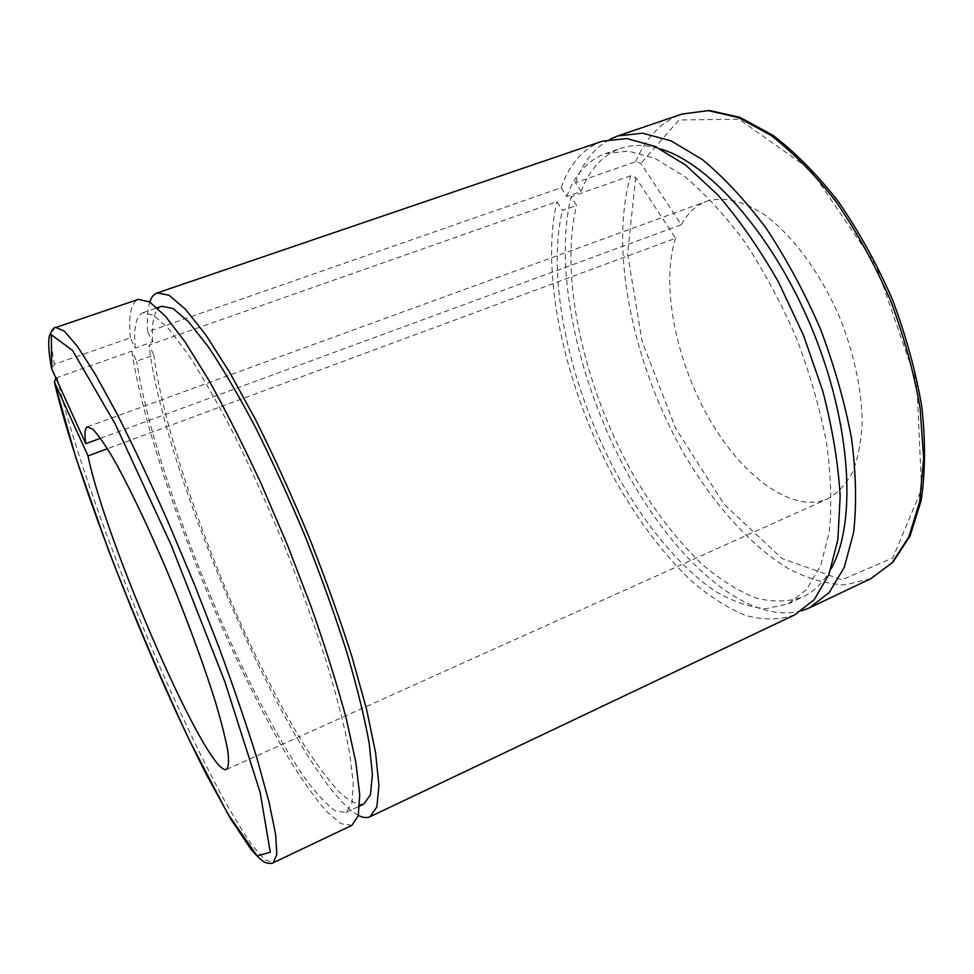 <?xml version="1.0" encoding="UTF-8"?>
<svg xmlns="http://www.w3.org/2000/svg" width="974" height="974" viewBox="0 0 974 974"><rect width="100%" height="100%" fill="white"/><g stroke="black" fill="none" stroke-linecap="round" stroke-linejoin="round"><path stroke-width="0.73" stroke-dasharray="4.87 3.65" d="M55.81 378.046L131.843 351.115L136.689 361.171L153.855 355.096L148.985 345.088L556.933 201.703L562.436 210.457L576.62 205.441L571.105 196.724L630.665 175.783L635.718 177.499L675.53 238.265L107.408 448.722M100.48 438.276L681.289 224.738L640.855 163.425L635.742 161.696L575.476 182.698L581.064 191.488L566.71 196.529L561.134 187.702L147.707 331.793L152.638 341.898L135.216 348.01L130.309 337.844L54.398 364.3L51.561 368.489M561.134 187.702C569.583 163.766 583.353 148.267 602.419 141.169M794.784 614.813C779.395 620.134 762.788 620.268 744.976 615.227C726.86 607.545 708.695 595.857 690.481 580.151C663.221 553.78 638.481 521.066 616.25 482.02C566.15 391.146 539.511 276.421 556.933 201.703M566.71 196.529C574.77 174.516 587.639 160.223 605.304 153.636L628.559 151.104L655.392 158.592L684.722 176.562C705.127 193.668 725.277 215.668 745.171 242.55C764.383 271.819 781.513 303.791 796.562 338.441C809.942 373.785 819.938 408.617 826.561 442.963C831.041 476.079 831.93 505.859 829.203 532.303L820.668 565.553L806.618 589.538L788.149 603.856L765.698 608.713C749.456 607.277 732.618 601.433 715.208 591.206C680.363 567.525 646.359 526.496 618.612 477.37C570.837 390.635 545.623 281.109 562.436 210.457M147.707 331.793C146.843 318.912 147.524 309.002 149.765 302.05M358.359 815.372C295.999 780.113 164.375 477.333 148.985 345.088M152.638 341.898C151.36 321.262 154.391 309.379 161.733 306.262M363.899 804.049C357.312 805.084 349.009 800.981 338.976 791.716C328.25 779.931 316.647 764.407 304.156 745.159C284.858 713.662 265.427 676.906 245.862 634.865C201.143 537.417 162.524 423.033 153.855 355.096M135.216 348.01C133.499 327.447 136.068 315.686 142.935 312.727L153.588 315.162L168.599 328.688L187.617 353.659C202.081 375.867 217.713 403.139 234.515 435.5C251.596 470.211 268.337 507.235 284.712 546.572C300.394 586.19 314.212 624.371 326.144 661.127C336.651 695.996 344.455 726.397 349.532 752.342L353.27 783.413L351.894 803.465L345.916 812.535L335.653 811.038C327.057 805.023 317.134 794.553 305.909 779.626C282.691 746.632 255.906 697.104 230.302 641.44C185.742 543.529 146.526 428.962 136.689 361.171M130.309 337.844C128.288 315.406 130.966 302.573 138.369 299.359M351.967 825.307L341.107 823.724L326.728 811.659C315.722 798.984 303.766 782.414 290.873 761.936C270.906 728.528 250.708 689.689 230.302 645.433C183.623 542.895 142.447 422.935 131.843 351.115M575.476 182.698C583.012 162.147 594.554 147.634 610.101 139.185M801.906 610.759C746.571 625.807 673.594 559.234 625.746 470.223C577.777 380.797 553.256 269.713 571.105 196.724M681.289 224.738C687.571 213.123 696.081 205.295 706.82 201.241C723.232 196.334 743.211 200.693 764.59 214.791C793.262 235.793 821.776 274.68 840.891 320.3C854.381 355.656 861.491 389.223 862.209 420.999C861.393 440.65 858.24 457.61 852.737 471.854C846.053 484.248 837.701 493.246 827.681 498.846C792.106 514.114 741.725 476.091 708.707 417.846C675.566 359.54 660.676 284.737 675.53 238.265M581.064 191.488C589.416 169.439 602.589 155.073 620.56 148.377C632.187 144.359 645.372 144.517 660.153 148.852M831.005 568.889C823.395 582.403 813.972 591.766 802.746 596.977C787.966 602.09 772.029 602.322 754.935 597.683C737.561 590.548 720.151 579.591 702.692 564.81C676.565 539.925 652.884 508.952 631.651 471.866C583.779 385.497 559.003 276.141 576.62 205.441M57.064 377.401C73.147 448.515 117.014 569.315 162.975 673.935C183.002 719.141 202.275 759.099 220.781 793.822C232.628 815.189 243.342 832.685 252.911 846.321L264.952 859.823L273.207 862.757M55.822 327.495C50.782 329.93 50.319 342.191 54.398 364.3M635.742 161.696C645.799 137.578 661.224 121.701 682.031 114.031M870.744 578.702L845.103 584.911C826.731 584.132 807.884 578.751 788.563 568.755C750.029 545.391 713.187 503.765 683.772 453.434C633.197 364.556 608.92 250.817 630.665 175.783M635.718 177.499L627.585 253.678L642.036 341.168L675.603 428.243L724.084 504.288L782.073 558.552L841.95 579.774L892.89 557.883L921.635 489.143L916.838 383.172L876.21 265.732L810.551 169.768L738.962 119.23L679.024 119.96L640.855 163.425M345.916 812.535L359.674 806.046M142.935 312.727L157.216 307.808M788.149 603.856L802.746 596.977M605.304 153.636L620.56 148.377M226.552 769.448L827.681 498.846M87.416 426.843L706.82 201.241"/><path stroke-width="1.46" d="M107.408 448.722L88.013 455.905L54.495 382.283L55.81 378.046M54.288 381.674C76.678 478.356 148.669 662.271 207.474 776.595L231.045 819.463L250.963 849.316C258.195 857.449 263.114 861.917 265.707 862.733C270.248 863.646 272.744 863.646 273.207 862.757L276.835 854.381L275.593 834.255L269.067 802.211L257.136 758.929C246.568 724.985 233.736 687.498 218.626 646.444L194.009 583.475L167.735 521.163C149.935 481.168 132.975 445.301 116.868 413.56L95.209 374.113L77.494 346.488L64.296 331.087L55.822 327.495C54.617 326.57 52.535 329.127 49.564 335.153C47.945 341.253 48.603 352.369 51.549 368.489L85.761 443.694L100.48 438.276M149.765 302.05C151.396 297.143 153.892 294.099 157.24 292.918L602.419 141.169L626.83 138.564L655.003 146.404L685.83 165.251L717.899 194.983C739.388 219.905 759.635 249.027 778.64 282.375L803.611 335.604L822.811 391.146C832.429 428.28 838.224 463.259 840.172 496.058L837.884 539.645L828.898 574.575L814.142 599.753L794.784 614.813L369.986 816.748C366.784 818.184 362.9 817.734 358.359 815.372M157.24 292.918L169.026 295.244L185.352 309.123L205.855 334.995L229.754 372.506L255.906 420.342C274.035 456.672 291.713 495.462 308.928 536.747C325.365 578.337 339.743 618.453 352.064 657.097L366.638 709.559L375.623 753.024L378.935 785.762L376.853 806.983L369.986 816.748M157.216 307.808L161.733 306.262L172.958 308.466L188.518 321.724L208.022 346.391C222.766 368.379 238.618 395.42 255.565 427.549C272.757 462.029 289.522 498.834 305.836 537.977C321.432 577.424 335.08 615.471 346.781 652.142C357.008 686.938 364.495 717.339 369.219 743.308L372.397 774.5L370.449 794.735L363.899 804.049L359.674 806.046M55.822 327.495L138.369 299.359L149.546 301.903L165.3 316.063L185.291 342.264L208.789 380.128C225.871 410.784 243.439 445.568 261.495 484.516L287.598 545.416L311.339 607.265C325.547 647.747 337.199 684.892 346.306 718.727L355.827 762.155L359.723 794.772L358.249 815.798L351.967 825.307L273.207 862.757M610.101 139.185L617.735 135.946L642.536 133.182L671.049 140.84L702.181 159.468C723.828 177.268 745.159 200.23 766.197 228.33C786.481 258.962 804.536 292.443 820.351 328.786C834.353 365.871 844.762 402.445 851.556 438.519C856.061 473.291 856.755 504.581 853.638 532.376L844.275 567.355L829.13 592.642L809.394 607.861L801.906 610.759M85.761 443.694C84.3 433.576 84.848 427.963 87.416 426.843L92.883 429.291C98.045 434.696 104.693 444.181 112.826 457.768C130.139 488.108 153.381 537.441 175.247 590.938C191.708 631.992 205.1 668.992 215.424 701.913C221.317 721.807 225.432 738.061 227.77 750.686C229.06 760.998 228.659 767.244 226.552 769.448C207.742 777.082 105.606 542.494 88.013 455.905M660.153 148.852C709.705 163.023 774.488 236.39 813.071 331.404C851.775 426.356 856.609 524.146 831.005 568.889M682.031 114.031L708.39 110.646L738.341 117.525L770.714 135.24C793.043 152.358 814.897 174.602 836.264 201.971C856.767 231.836 874.822 264.611 890.431 300.296C904.115 336.748 914.026 372.823 920.138 408.508L923.656 458.413L919.626 501.914L908.742 537.1L892.038 562.838L870.744 578.702L892.89 562.254L910.069 535.968L921.161 500.478C925.337 472.621 925.568 441.514 921.879 407.156C915.828 371.63 906.003 335.738 892.403 299.493C876.88 264.015 858.898 231.422 838.444 201.715C817.125 174.48 795.247 152.309 772.808 135.203L740.082 117.416L709.401 110.476L682.031 114.031L617.735 135.946M51.792 369.231L51.269 334.703L72.514 350.433L115.261 424.116L171.217 545.16L224.702 681.276L260.155 792.446L270.285 852.213L257.148 855.903L227.624 813.521L189.126 739.692C161.185 679.73 134.315 616.639 108.54 550.395L75.862 457.731L54.495 382.283M809.394 607.861L870.744 578.702"/></g></svg>
